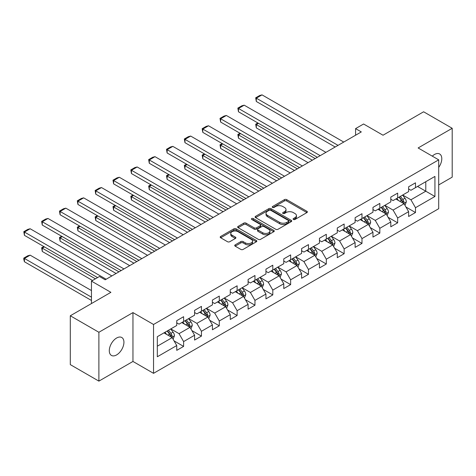 <?xml version="1.0" encoding="UTF-8"?>
<svg xmlns="http://www.w3.org/2000/svg" width="476" height="476" viewBox="0 0 476 476"><rect width="100%" height="100%" fill="white"/><g stroke="black" fill="none" stroke-linecap="round" stroke-linejoin="round"><path stroke-width="0.71" d="M293.412 219.478A1.113 0.643 0 0 0 294.983 219.478L306.907 212.594A1.589 0.916 0 0 0 307.371 211.945A1.589 0.916 0 0 0 306.907 211.296L286.707 199.628A1.589 0.916 0 0 0 284.464 199.628L272.54 206.519A1.113 0.643 0 0 0 272.212 206.971A1.113 0.643 0 0 0 272.54 207.423A1.113 0.643 0 0 0 274.111 207.423L275.652 206.53A5.081 2.933 0 0 1 282.833 206.53L284.517 207.506A5.081 2.933 0 0 1 286.005 209.577A5.081 2.933 0 0 1 284.517 211.653L282.976 212.54A1.113 0.643 0 0 0 282.649 212.998A1.113 0.643 0 0 0 282.976 213.45A1.113 0.643 0 0 0 284.547 213.45L286.088 212.558A5.081 2.933 0 0 1 293.275 212.558L294.953 213.528A5.081 2.933 0 0 1 296.441 215.604A5.081 2.933 0 0 1 294.953 217.675L293.412 218.567A1.113 0.643 0 0 0 293.085 219.019A1.113 0.643 0 0 0 293.412 219.478L293.412 218.567M116.608 354.917A10.347 5.974 120 0 0 123.373 345.796A10.347 5.974 120 0 0 121.785 337.508A10.347 5.974 120 0 0 116.608 338.019A10.347 5.974 120 0 0 109.849 347.135A10.347 5.974 120 0 0 111.438 355.429A10.347 5.974 120 0 0 116.608 354.917M438.705 167.403A10.347 5.974 120 0 0 439.651 153.986A10.347 5.974 120 0 0 434.475 154.498A10.347 5.974 120 0 0 432.297 156.146M235.192 244.86A1.589 0.916 0 0 0 234.727 245.509A1.589 0.916 0 0 0 235.192 246.157L240.862 249.43A1.589 0.916 0 0 0 243.105 249.43L256.35 241.784A1.589 0.916 0 0 0 256.814 241.136A1.589 0.916 0 0 0 256.35 240.487L236.144 228.825A1.589 0.916 0 0 0 233.9 228.825L220.656 236.471A1.589 0.916 0 0 0 220.192 237.119A1.589 0.916 0 0 0 220.656 237.762L227.504 241.719A1.589 0.916 0 0 0 229.747 241.719L235.418 238.446A1.589 0.916 0 0 0 235.882 237.798A1.589 0.916 0 0 0 235.418 237.149L232.02 235.192A4.248 2.451 0 0 1 230.777 233.454A4.248 2.451 0 0 1 233.401 231.193A4.248 2.451 0 0 1 238.024 231.723L251.328 239.398A4.248 2.451 0 0 1 252.572 241.136A4.248 2.451 0 0 1 249.948 243.397A4.248 2.451 0 0 1 245.319 242.867L243.105 241.588A1.589 0.916 0 0 0 240.862 241.588L235.192 244.86L235.192 246.157M438.705 184.932L452.2 177.143L452.2 128.294L423.616 111.789L383.025 135.22L363.587 123.998L355.584 128.621L361.302 131.923L105.178 279.793L99.46 276.491L91.457 281.114L91.457 303.557M98.889 332.272L98.889 381.127L132.959 361.451L132.959 312.601L98.889 332.272L70.305 315.772L110.896 292.335L91.457 281.114M132.959 312.601L153.54 324.483L438.705 159.847L438.705 208.696L153.54 373.333L153.54 324.483M452.2 128.294L418.124 147.965L438.705 159.847M275.765 229.277A1.589 0.916 0 0 0 278.008 229.277L291.252 221.632A1.589 0.916 0 0 0 291.717 220.983A1.589 0.916 0 0 0 291.252 220.334L271.052 208.672A1.589 0.916 0 0 0 268.803 208.672L255.564 216.318A1.589 0.916 0 0 0 255.1 216.967A1.589 0.916 0 0 0 255.564 217.615L275.765 229.277M252.137 219.716A1.113 0.643 0 0 1 253.262 219.87L253.262 218.549L273.801 230.408A1.589 0.916 0 0 1 274.265 231.056A1.589 0.916 0 0 1 273.801 231.705L260.556 239.351A1.589 0.916 0 0 1 258.313 239.351L238.113 227.689L238.113 226.392A1.589 0.916 0 0 0 237.643 227.04A1.589 0.916 0 0 0 238.113 227.689M238.113 226.392L243.777 223.119A1.589 0.916 0 0 1 246.021 223.119L254.214 227.849A1.589 0.916 0 0 0 256.463 227.849L260.217 225.678A1.589 0.916 0 0 0 260.687 225.029A1.589 0.916 0 0 0 260.217 224.386L251.691 219.46A1.113 0.643 0 0 1 251.364 219.008A1.113 0.643 0 0 1 252.048 218.413A1.113 0.643 0 0 1 253.262 218.549M98.889 381.127L70.305 364.622L70.305 315.772M174.067 340.887L183.611 346.403L183.611 341.584L194.589 335.247L194.589 340.066L201.449 336.104L201.449 331.284L212.427 324.947L212.427 329.767L219.287 325.804L219.287 320.985L230.265 314.648L230.265 319.467L237.125 315.505L237.125 310.685L248.103 304.348L248.103 309.168L254.963 305.211L254.963 300.392L265.941 294.055L265.941 298.874L272.802 294.912L272.802 290.092L283.773 283.755L283.773 288.575L290.64 284.612L290.64 279.793L301.611 273.456L301.611 278.276L308.472 274.313L308.472 269.493L319.45 263.157L319.45 267.976L326.31 264.013L326.31 259.2L337.288 252.857L337.288 257.677L344.148 253.72L344.148 248.9L355.126 242.564L355.126 247.383L361.986 243.42L361.986 238.601L372.964 232.264L372.964 237.084L379.824 233.121L379.824 228.301L390.802 221.965L390.802 226.784L397.662 222.822L397.662 218.002L408.634 211.665L408.634 216.485L415.494 212.528L415.494 207.709L434.933 196.487L434.933 176.417L425.788 181.695L425.788 191.203L434.933 196.487M183.611 346.403L176.751 350.36L176.751 345.546L157.318 356.768L157.318 336.699L176.751 325.477L176.751 320.657L183.611 316.695L183.611 321.514L194.589 315.177L194.589 310.358L201.449 306.395L201.449 311.215L212.427 304.878L212.427 300.058L219.287 296.096L219.287 300.915L230.265 294.579L230.265 289.759L237.125 285.802L237.125 290.622L248.103 284.285L248.103 279.466L254.963 275.503L254.963 280.322L265.941 273.986L265.941 269.166L272.802 265.203L272.802 270.023L283.773 263.686L283.773 258.867L290.64 254.904L290.64 259.723L301.611 253.387L301.611 248.567L308.472 244.61L308.472 249.424L319.45 243.087L319.45 238.268L326.31 234.311L326.31 239.13L337.288 232.794L337.288 227.974L344.148 224.012L344.148 228.831L355.126 222.494L355.126 217.675L361.986 213.712L361.986 218.532L372.964 212.195L372.964 207.375L379.824 203.413L379.824 208.232L390.802 201.895L390.802 197.076L397.662 193.119L397.662 197.939L408.634 191.596L408.634 186.782L415.494 182.82L415.494 187.639L434.933 176.417M181.784 322.573L190.019 327.321L179.041 333.658L170.807 328.91M176.751 322.835L179.041 324.156L183.611 321.514M179.041 333.658L183.611 341.584M190.019 327.321L194.589 335.247M199.623 312.274L207.851 317.028L196.88 323.365L188.645 318.611M194.589 312.536L196.88 313.857L201.449 311.215M196.88 323.365L201.449 331.284M207.851 317.028L212.427 324.947M217.461 301.974L225.689 306.728L214.712 313.065L206.483 308.311M212.427 302.236L214.712 303.557L219.287 300.915M214.712 313.065L219.287 320.985M225.689 306.728L230.265 314.648M235.293 291.675L243.528 296.429L232.55 302.766L224.321 298.012M230.265 291.943L232.55 293.258L237.125 290.622M232.55 302.766L237.125 310.685M243.528 296.429L248.103 304.348M253.131 281.375L261.366 286.13L250.388 292.466L242.159 287.712M248.103 281.643L250.388 282.964L254.963 280.322M250.388 292.466L254.963 300.392M261.366 286.13L265.941 294.055M270.969 271.082L279.204 275.83L268.226 282.173L259.991 277.419M265.941 271.344L268.226 272.665L272.802 270.023M268.226 282.173L272.802 290.092M279.204 275.83L283.773 283.755M288.807 260.783L297.042 265.537L286.064 271.873L277.829 267.119M283.773 261.044L286.064 262.365L290.64 259.723M286.064 271.873L290.64 279.793M297.042 265.537L301.611 273.456M306.645 250.483L314.874 255.237L303.902 261.574L295.667 256.82M301.611 250.745L303.902 252.066L308.472 249.424M303.902 261.574L308.472 269.493M314.874 255.237L319.45 263.157M324.483 240.184L332.712 244.938L321.74 251.274L313.505 246.52M319.45 240.451L321.74 241.766L326.31 239.13M321.74 251.274L326.31 259.2M332.712 244.938L337.288 252.857M342.321 229.884L350.55 234.638L339.572 240.975L331.344 236.227M337.288 230.152L339.572 231.473L344.148 228.831M339.572 240.975L344.148 248.9M350.55 234.638L355.126 242.564M360.153 219.591L368.388 224.339L357.411 230.681L349.182 225.927M355.126 219.852L357.411 221.173L361.986 218.532M357.411 230.681L361.986 238.601M368.388 224.339L372.964 232.264M377.992 209.291L386.226 214.045L375.249 220.382L367.014 215.628M372.964 209.553L375.249 210.874L379.824 208.232M375.249 220.382L379.824 228.301M386.226 214.045L390.802 221.965M395.83 198.992L404.065 203.746L393.087 210.083L384.852 205.329M390.802 199.254L393.087 200.575L397.662 197.939M393.087 210.083L397.662 218.002M404.065 203.746L408.634 211.665M417.553 186.449L425.788 191.203L410.925 199.783L402.69 195.029M408.634 188.96L410.925 190.281L415.494 187.639M410.925 199.783L415.494 207.709M132.959 361.451L153.54 373.333M355.584 128.621L355.584 135.22M157.318 346.201L172.181 337.621L163.946 332.867M172.181 337.621L176.751 345.546M405.951 207.012L415.494 212.528M388.113 217.312L397.662 222.822M370.274 227.611L379.824 233.121M352.436 237.911L361.986 243.42M334.598 248.204L344.148 253.72M316.766 258.504L326.31 264.013M298.928 268.803L308.472 274.313M281.09 279.103L290.64 284.612M263.252 289.396L272.802 294.912M245.414 299.696L254.963 305.211M227.576 309.995L237.125 315.505M209.743 320.294L219.287 325.804M191.905 330.594L201.449 336.104M293.859 219.632L294.953 218.996A5.081 2.933 0 0 0 296.441 216.925L296.441 215.604M286.005 209.577L286.005 210.898A5.081 2.933 0 0 1 284.517 212.974L283.422 213.605M306.907 211.296L306.907 212.594L286.707 200.949A1.589 0.916 0 0 0 284.464 200.949L272.98 207.578M291.229 221.643L271.052 209.993A1.589 0.916 0 0 0 268.803 209.993L255.582 217.627M288.444 221.435A1.113 0.643 0 0 0 288.771 220.983A1.113 0.643 0 0 0 288.444 220.531L270.713 210.291A1.113 0.643 0 0 0 269.142 210.291L267.518 211.231A5.081 2.933 0 0 0 266.03 213.302A5.081 2.933 0 0 0 267.518 215.378L279.638 222.375A5.081 2.933 0 0 0 286.82 222.375L288.444 221.435L288.444 222.756A1.113 0.643 0 0 0 288.771 222.304L288.771 220.983M266.03 213.302L266.03 214.622A5.081 2.933 0 0 0 267.518 216.699L267.518 215.378M288.444 222.756L286.82 223.696A5.081 2.933 0 0 1 279.638 223.696L267.518 216.699M238.131 227.701L243.777 224.44L243.777 223.119M260.687 225.029L260.687 226.35A1.589 0.916 0 0 1 260.217 226.998L256.463 229.17A1.589 0.916 0 0 1 254.214 229.17L246.021 224.44A1.589 0.916 0 0 0 243.777 224.44M253.262 219.87L273.777 231.717M262.716 232.758A4.248 2.451 0 0 0 267.345 233.288A4.248 2.451 0 0 0 269.963 231.027A4.248 2.451 0 0 0 268.72 229.295L264.037 226.588A1.589 0.916 0 0 0 261.794 226.588L258.034 228.76A1.589 0.916 0 0 0 257.57 229.408A1.589 0.916 0 0 0 258.034 230.051L262.716 232.758L262.716 234.079A4.248 2.451 0 0 0 267.345 234.608A4.248 2.451 0 0 0 269.963 232.347L269.963 231.027M257.57 229.408L257.57 230.723A1.589 0.916 0 0 0 258.034 231.372L258.034 230.051M262.716 234.079L258.034 231.372M252.572 241.136L252.572 242.457A4.248 2.451 0 0 1 249.948 244.718A4.248 2.451 0 0 1 245.319 244.188L243.105 242.909A1.589 0.916 0 0 0 240.862 242.909L235.215 246.169M230.777 233.454L230.777 234.775A4.248 2.451 0 0 0 232.02 236.507L232.02 235.192M235.394 238.458L232.02 236.507M256.326 241.796L236.144 230.14A1.589 0.916 0 0 0 233.9 230.14L220.68 237.774M404.969 205.311L406.325 201.883A4.284 2.475 -120 0 0 404.957 198.236L402.601 195.083M398.483 200.527L396.883 198.385M315.16 158.562L256.314 124.581L256.314 127.883L312.304 160.21M403.398 203.365L404.011 202.068A4.284 2.475 -120 0 0 402.785 199.492L400.429 196.338M399.352 196.957L401.97 200.455A2.184 1.261 60 0 1 402.369 201.116L404.011 202.068M399.055 197.129L401.417 200.283A4.284 2.475 60 0 1 402.642 202.859M258.486 123.326L256.314 124.581L255.683 124.218L257.855 122.963M256.314 127.883L255.683 124.218M338.031 145.358L256.314 98.175L256.314 101.477L335.169 147.007M343.749 142.056L262.026 94.873L256.314 98.175L255.683 97.812L259.682 95.503L262.026 94.873M256.314 101.477L255.683 97.812M387.131 215.61L388.487 212.183A4.284 2.475 -120 0 0 387.119 208.536L384.763 205.382M380.645 210.82L379.045 208.684M297.327 168.855L238.476 134.881L238.476 138.183L294.465 170.509M385.56 213.659L386.173 212.361A4.284 2.475 -120 0 0 384.947 209.785L382.591 206.638M381.514 207.256L384.132 210.749A2.184 1.261 60 0 1 384.531 211.415L386.173 212.361M381.216 207.429L383.579 210.576A4.284 2.475 60 0 1 384.804 213.159M240.648 133.625L238.476 134.881L237.845 134.518L240.017 133.262M238.476 138.183L237.845 134.518M369.293 225.904L370.649 222.482A4.284 2.475 -120 0 0 369.287 218.829L366.925 215.682M362.813 221.12L361.207 218.984M279.489 179.155L220.638 145.18L220.638 148.476L276.627 180.803M367.728 223.958L368.341 222.661A4.284 2.475 -120 0 0 367.109 220.085L364.753 216.937M363.676 217.556L366.294 221.048A2.184 1.261 60 0 1 366.693 221.715L368.341 222.661M363.378 217.728L365.741 220.876A4.284 2.475 60 0 1 366.966 223.452M222.81 143.925L220.638 145.18L220.007 144.817L222.179 143.562M220.638 148.476L220.007 144.817M320.193 155.652L238.476 108.474L238.476 111.777L317.337 157.306M325.911 152.356L244.194 105.172L238.476 108.474L237.845 108.111L241.85 105.803L244.194 105.172M238.476 111.777L237.845 108.111M302.355 165.951L220.638 118.774L220.638 122.07L299.499 167.6M308.073 162.649L226.356 115.472L220.638 118.774L220.007 118.411L224.012 116.096L226.356 115.472M220.638 122.07L220.007 118.411M351.455 236.203L352.817 232.776A4.284 2.475 -120 0 0 351.449 229.129L349.087 225.981M344.975 231.419L343.369 229.277M261.651 189.454L202.8 155.474L202.8 158.776L258.795 191.102M349.89 234.257L350.503 232.96A4.284 2.475 -120 0 0 349.277 230.384L346.915 227.23M345.844 227.855L348.462 231.348A2.184 1.261 60 0 1 348.854 232.008L350.503 232.96M345.54 228.028L347.902 231.175A4.284 2.475 60 0 1 349.128 233.752M204.972 154.224L202.8 155.474L202.169 155.111L204.347 153.861M202.8 158.776L202.169 155.111M333.617 246.503L334.979 243.075A4.284 2.475 -120 0 0 333.611 239.428L331.248 236.274M327.137 241.719L325.53 239.577M243.813 199.753L184.962 165.773L184.962 169.075L240.957 201.402M332.052 244.557L332.664 243.26A4.284 2.475 -120 0 0 331.439 240.683L329.077 237.53M328.006 238.149L330.624 241.647A2.184 1.261 60 0 1 331.016 242.308L332.664 243.26M327.708 238.321L330.064 241.475A4.284 2.475 60 0 1 331.29 244.051M187.133 164.517L184.962 165.773L184.337 165.41L186.509 164.155M184.962 169.075L184.337 165.41M315.778 256.802L317.141 253.375A4.284 2.475 -120 0 0 315.772 249.727L313.41 246.574M309.299 252.018L307.698 249.876M225.975 210.047L167.124 176.072L167.124 179.375L223.119 211.701M314.214 254.85L314.826 253.559A4.284 2.475 -120 0 0 313.601 250.977L311.239 247.829M310.168 248.448L312.786 251.947A2.184 1.261 60 0 1 313.184 252.607L314.826 253.559M309.87 248.621L312.226 251.774A4.284 2.475 60 0 1 313.458 254.351M169.301 174.817L167.124 176.072L166.499 175.709L168.671 174.454M167.124 179.375L166.499 175.709M284.517 176.251L202.8 129.067L202.8 132.37L281.661 177.899M290.235 172.949L208.518 125.771L202.8 129.067L202.169 128.704L206.173 126.396L208.518 125.771M202.8 132.37L202.169 128.704M266.685 186.55L184.962 139.367L184.962 142.669L263.823 188.198M272.397 183.248L190.68 136.065L184.962 139.367L184.337 139.004L188.335 136.695L190.68 136.065M184.962 142.669L184.337 139.004M248.847 196.844L167.124 149.666L167.124 152.969L245.985 198.498M254.565 193.548L172.842 146.364L167.124 149.666L166.499 149.303L170.497 146.995L172.842 146.364M167.124 152.969L166.499 149.303M231.009 207.143L149.291 159.966L149.291 163.268L228.147 208.797M236.727 203.847L155.003 156.663L149.291 159.966L148.661 159.603L152.659 157.288L155.003 156.663M149.291 163.268L148.661 159.603M213.171 217.443L131.453 170.265L131.453 173.561L210.315 219.091M218.889 214.14L137.171 166.963L131.453 170.265L130.823 169.902L134.827 167.588L137.171 166.963M131.453 173.561L130.823 169.902M195.333 227.742L113.615 180.559L113.615 183.861L192.477 229.39M201.05 224.44L119.333 177.262L113.615 180.559L112.985 180.196L116.989 177.887L119.333 177.262M113.615 183.861L112.985 180.196M177.494 238.042L95.777 190.858L95.777 194.16L174.638 239.69M183.212 234.739L101.495 187.556L95.777 190.858L95.146 190.495L99.151 188.187L101.495 187.556M95.777 194.16L95.146 190.495M159.662 248.335L77.939 201.158L77.939 204.46L156.8 249.989M165.374 245.039L83.657 197.855L77.939 201.158L77.314 200.795L81.313 198.486L83.657 197.855M77.939 204.46L77.314 200.795M141.824 258.635L60.101 211.457L60.101 214.753L138.962 260.289M147.542 255.332L65.819 208.155L60.101 211.457L59.476 211.094L63.475 208.78L65.819 208.155M60.101 214.753L59.476 211.094M297.94 267.101L299.303 263.674A4.284 2.475 -120 0 0 297.934 260.021L295.578 256.873M291.461 262.312L289.86 260.176M208.137 220.346L149.291 186.372L149.291 189.674L205.281 222M296.375 265.15L296.988 263.853A4.284 2.475 -120 0 0 295.763 261.276L293.4 258.129M292.329 258.748L294.947 262.24A2.184 1.261 60 0 1 295.346 262.907L296.988 263.853M292.032 258.92L294.394 262.068A4.284 2.475 60 0 1 295.62 264.65M151.463 185.116L149.291 186.372L148.661 186.009L150.832 184.753M149.291 189.674L148.661 186.009M280.108 277.395L281.465 273.974A4.284 2.475 -120 0 0 280.096 270.32L277.74 267.173M273.623 272.611L272.022 270.475M190.305 230.646L131.453 196.671L131.453 199.968L187.443 232.294M278.537 275.449L279.15 274.152A4.284 2.475 -120 0 0 277.925 271.576L275.568 268.428M274.491 269.047L277.109 272.54A2.184 1.261 60 0 1 277.508 273.206L279.15 274.152M274.194 269.22L276.556 272.367A4.284 2.475 60 0 1 277.782 274.944M133.625 195.416L131.453 196.671L130.823 196.308L132.994 195.053M131.453 199.968L130.823 196.308M262.27 287.694L263.627 284.267A4.284 2.475 -120 0 0 262.264 280.62L259.902 277.472M255.79 282.911L254.184 280.769M172.467 240.945L113.615 206.965L113.615 210.267L169.605 242.593M260.705 285.749L261.318 284.452A4.284 2.475 -120 0 0 260.086 281.875L257.73 278.722M256.653 279.347L259.271 282.839A2.184 1.261 60 0 1 259.67 283.5L261.318 284.452M256.356 279.519L258.718 282.667A4.284 2.475 60 0 1 259.944 285.243M115.787 205.715L113.615 206.965L112.985 206.602L115.156 205.352M113.615 210.267L112.985 206.602M244.432 297.994L245.794 294.567A4.284 2.475 -120 0 0 244.426 290.919L242.064 287.766M237.952 293.21L236.346 291.068M154.629 251.245L95.777 217.264L95.777 220.566L151.767 252.893M242.867 296.048L243.48 294.751A4.284 2.475 -120 0 0 242.254 292.175L239.892 289.021M238.821 289.64L241.439 293.139A2.184 1.261 60 0 1 241.832 293.799L243.48 294.751M238.518 289.813L240.88 292.966A4.284 2.475 60 0 1 242.105 295.542M97.949 216.009L95.777 217.264L95.146 216.901L97.324 215.646M95.777 220.566L95.146 216.901M226.594 308.293L227.956 304.866A4.284 2.475 -120 0 0 226.588 301.219L224.226 298.065M220.114 303.51L218.508 301.368M136.791 261.538L77.939 227.564L77.939 230.866L133.934 263.192M225.029 306.342L225.642 305.051A4.284 2.475 -120 0 0 224.416 302.468L222.054 299.321M220.983 299.94L223.601 303.432A2.184 1.261 60 0 1 223.994 304.099L225.642 305.051M220.685 300.112L223.042 303.266A4.284 2.475 60 0 1 224.267 305.842M80.111 226.308L77.939 227.564L77.314 227.201L79.486 225.945M77.939 230.866L77.314 227.201M208.756 318.593L210.118 315.166A4.284 2.475 -120 0 0 208.75 311.512L206.388 308.365M202.276 313.803L200.676 311.667M118.952 271.838L60.101 237.863L60.101 241.159L116.096 273.492M207.191 316.641L207.804 315.344A4.284 2.475 -120 0 0 206.578 312.768L204.216 309.62M203.145 310.239L205.763 313.732A2.184 1.261 60 0 1 206.162 314.398L207.804 315.344M202.847 310.411L205.204 313.559A4.284 2.475 60 0 1 206.429 316.135M62.279 236.608L60.101 237.863L59.476 237.5L61.648 236.245M60.101 241.159L59.476 237.5M190.918 328.886L192.28 325.459A4.284 2.475 -120 0 0 190.912 321.812L188.555 318.664M184.438 324.102L182.838 321.96M95.402 278.835L42.269 248.163L42.269 251.459L92.54 280.489M189.353 326.941L189.966 325.643A4.284 2.475 -120 0 0 188.74 323.067L186.378 319.92M185.307 320.538L187.925 324.031A2.184 1.261 60 0 1 188.323 324.692L189.966 325.643M185.009 320.711L187.365 323.858A4.284 2.475 60 0 1 188.597 326.435M44.441 246.907L42.269 248.163L41.638 247.794L43.81 246.544M42.269 251.459L41.638 247.794M123.986 268.934L42.269 221.756L42.269 225.053L121.124 270.582M129.704 265.632L47.981 218.454L42.269 221.756L41.638 221.394L45.636 219.079L47.981 218.454M42.269 225.053L41.638 221.394M173.085 339.186L174.442 335.758A4.284 2.475 -120 0 0 173.074 332.111L170.717 328.964M91.457 297.155L24.431 258.456L30.149 255.16L91.457 290.556M166.6 334.402L164.999 332.26M24.431 261.758L23.8 259.414L23.8 258.093L24.431 258.456L24.431 261.758L91.457 300.457M171.515 337.24L172.128 335.943A4.284 2.475 -120 0 0 170.902 333.367L168.546 330.213M167.469 330.832L170.087 334.33A2.184 1.261 60 0 1 170.485 334.991L172.128 335.943M167.171 331.004L169.533 334.158A4.284 2.475 60 0 1 170.759 336.734M23.8 258.093L27.804 255.785L30.149 255.16M106.148 279.233L24.431 232.05L24.431 235.352L97.574 277.579M111.866 275.931L30.149 228.754L24.431 232.05L23.8 231.687L27.804 229.378L30.149 228.754M24.431 235.352L23.8 231.687M294.953 218.996L294.953 217.675M282.976 213.45L282.976 212.54M284.517 212.974L284.517 211.653M272.54 207.423L272.54 206.519M284.464 200.949L284.464 199.628M286.707 200.949L286.707 199.628M255.564 217.615L255.564 216.318M268.803 209.993L268.803 208.672M271.052 209.993L271.052 208.672M291.252 221.632L291.252 220.334M279.638 223.696L279.638 222.375M286.82 223.696L286.82 222.375M246.021 224.44L246.021 223.119M254.214 229.17L254.214 227.849M256.463 229.17L256.463 227.849M260.217 226.998L260.217 225.678M273.801 231.705L273.801 230.408M240.862 242.909L240.862 241.588M243.105 242.909L243.105 241.588M245.319 244.188L245.319 242.867M235.418 238.446L235.418 237.149M220.656 237.762L220.656 236.471M233.9 230.14L233.9 228.825M236.144 230.14L236.144 228.825M256.35 241.784L256.35 240.487M403.642 203.502L406.296 201.967M402.785 199.492L404.957 198.236M399.739 201.247L401.417 200.283M385.804 213.801L388.464 212.266M384.947 209.785L387.119 208.536M381.901 211.546L383.579 210.576M367.966 224.095L370.625 222.56M367.109 220.085L369.287 218.829M364.063 221.846L365.741 220.876M350.128 234.394L352.787 232.859M349.277 230.384L351.449 229.129M346.225 232.145L347.902 231.175M332.29 244.694L334.949 243.159M331.439 240.683L333.611 239.428M328.392 242.439L330.064 241.475M314.452 254.993L317.111 253.458M313.601 250.977L315.772 249.727M310.554 252.738L312.226 251.774M296.619 265.293L299.273 263.758M295.763 261.276L297.934 260.021M292.716 263.038L294.394 262.068M278.781 275.586L281.441 274.051M277.925 271.576L280.096 270.32M274.878 273.337L276.556 272.367M260.943 285.886L263.603 284.35M260.086 281.875L262.264 280.62M257.04 283.636L258.718 282.667M243.105 296.185L245.765 294.65M242.254 292.175L244.426 290.919M239.202 293.93L240.88 292.966M225.267 306.485L227.927 304.949M224.416 302.468L226.588 301.219M221.37 304.229L223.042 303.266M207.429 316.784L210.089 315.249M206.578 312.768L208.75 311.512M203.532 314.529L205.204 313.559M189.597 327.077L192.25 325.542M188.74 323.067L190.912 321.812M185.694 324.828L187.365 323.858M171.759 337.377L174.412 335.842M170.902 333.367L173.074 332.111M167.855 335.128L169.533 334.158"/></g></svg>
